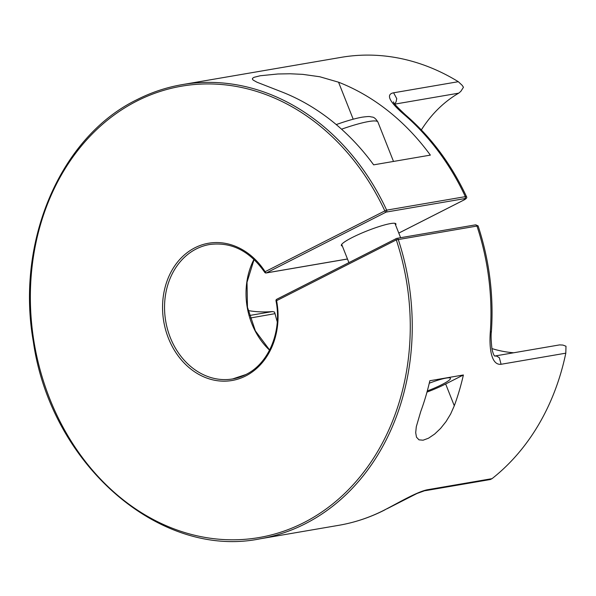 <?xml version="1.0" encoding="UTF-8"?>
<svg xmlns="http://www.w3.org/2000/svg" width="596" height="596" viewBox="0 0 596 596"><rect width="100%" height="100%" fill="white"/><g stroke="black" fill="none" stroke-linecap="round" stroke-linejoin="round"><path stroke-width="0.89" d="M394.641 103.808L396.072 101.961L396.75 98.616L393.598 92.797C383.951 94.63 392.749 104.777 404.17 114.588A230.406 189.886 80.3 0 1 465.349 196.643L386.655 210.142A230.406 189.886 -99.7 0 0 182.145 84.639A230.406 189.886 -99.7 0 0 137.125 99.606M478.074 225.869L396.303 239.897A1.43 0.782 -116.9 0 1 396.169 238.921A1.43 0.782 -116.9 0 1 396.459 238.482A1.43 0.782 -116.9 0 1 396.586 238.445A1.43 1.177 80.3 0 1 398.202 239.309A230.406 189.886 -99.7 0 1 305.092 523.847A230.406 189.886 -99.7 0 1 260.079 538.814C159.803 559.294 50.772 464.47 33.369 341.843C15.533 241.618 60.39 136.7 136.998 99.651C151.406 92.35 166.455 87.344 182.145 84.639L341.128 57.358A230.406 189.886 80.3 0 1 393.226 57.142A230.406 189.886 80.3 0 1 458.309 81.697L393.598 92.797M373.647 164.846A230.406 189.886 -99.7 0 0 281.826 91.926L256.958 82.211L253.196 80.102L252.421 79.179L252.51 78.344L254.03 77.309L260.228 75.752L277.878 73.986L290.125 73.77L302.723 74.358L319.806 76.757L338.543 82.196A230.406 189.886 80.3 0 1 430.364 155.116L373.647 164.846M245.969 374.504A68.19 56.195 80.3 0 1 232.641 378.937A68.19 56.195 80.3 0 1 167.588 329.521A68.19 56.195 80.3 0 1 196.255 248.949A68.19 56.195 80.3 0 1 209.576 244.516C231.419 241.685 249.799 250.961 264.721 272.342A1.43 0.372 -32.8 0 1 265.123 271.702A1.43 0.782 63.1 0 0 265.727 272.595A1.43 0.782 63.1 0 0 266.442 272.886L386.148 212.094A1.43 0.782 -116.9 0 1 385.433 211.804A1.43 0.782 -116.9 0 1 384.83 210.91L386.655 210.142A1.43 1.177 80.3 0 1 386.148 212.094L464.843 198.587C466.318 198.408 465.998 198.885 463.897 200.01L464.306 199.526M466.534 196.717L465.349 196.643L465.454 197.775L464.843 198.587M396.347 238.564L276.872 299.237A1.43 0.782 63.1 0 0 276.745 299.274L396.459 238.482A1.43 1.43 0 0 1 396.862 238.348L475.556 224.848L478.081 225.862C489.39 260.392 493.831 295.646 491.395 331.629L490.299 332.121C489.078 348.206 491.305 365.49 501.087 364.275L565.798 353.175L565.991 346.224L562.937 345.077L559.592 344.898L494.807 356.013L496.684 356.095L499.344 357.742L501.087 364.275M342.357 246.059A29.338 4.105 -21.6 0 1 341.359 245.485A29.338 4.105 -21.6 0 1 359.291 234.161A29.338 4.105 -21.6 0 1 390.499 223.582A29.338 4.105 -21.6 0 1 395.908 223.887A29.338 4.105 -21.6 0 1 395.58 224.99M463.383 374.981A230.406 189.886 80.3 0 1 454.294 405.787L450.643 413.997L446.024 421.603L440.586 428.42L434.67 434.044L428.494 438.216L423.1 440.198L418.988 439.848L416.485 437.166L415.695 432.689L416.299 426.706L420.739 411.545A230.406 189.886 -99.7 0 0 429.828 380.74L463.383 374.981L445.659 383.98A30.053 4.202 158.4 0 1 426.982 392.101M427.302 390.946A23.199 3.248 158.4 0 0 450.449 378.318A23.199 3.248 158.4 0 0 446.173 378.08A23.199 3.248 158.4 0 0 429.254 383.228M398.791 233.096L464.023 199.965C466.377 198.691 467.219 197.604 466.541 196.717C451.276 164.124 430.908 136.827 405.444 114.834L404.17 114.588M394.865 104.114L458.704 93.162L460.82 91.374L463.464 87.277L462.161 85.31L458.309 81.697M491.894 348.571A137.058 112.949 -99.7 0 0 513.67 352.772M565.798 353.175A230.406 189.886 80.3 0 1 538.687 424.546A230.406 189.886 80.3 0 1 492.043 478.655L427.332 489.763C417.111 491.767 398.15 502.927 386.32 509.029A230.406 189.886 80.3 0 1 383.787 510.347A230.406 189.886 80.3 0 1 338.766 525.314C354.627 522.58 369.818 517.529 384.353 510.161L386.32 509.029M386.931 508.82L416.991 493.488L427.332 489.763M458.704 93.162A137.058 112.949 -99.7 0 0 431.519 116.078A137.058 112.949 -99.7 0 0 421.35 129.921M250.082 318.055L275.039 313.645L274.465 312.036L272.461 311.559L249.329 315.53M275.069 313.764A132.089 108.859 -99.7 0 0 277.252 321.795M248.107 310.576A137.058 112.949 -99.7 0 0 272.461 311.559M425.291 490.679L490.307 479.527L492.028 478.67M463.897 200.01L398.784 233.081M136.849 101.067A228.976 188.701 80.3 0 1 384.83 210.91L265.123 271.702A69.62 57.38 -99.7 0 0 194.937 247.765A69.62 57.38 -99.7 0 0 168.422 338.215A69.62 57.38 -99.7 0 0 245.694 375.964A69.62 57.38 -99.7 0 0 276.596 300.689L275.993 300.816A1.43 1.43 0 0 1 276.745 299.274A1.43 0.782 63.1 0 0 276.462 299.714A1.43 0.782 63.1 0 0 276.596 300.689L396.303 239.897A228.976 188.701 80.3 0 1 303.774 522.67A228.976 188.701 80.3 0 1 49.654 398.53A228.976 188.701 80.3 0 1 136.849 101.067M347.468 258.977L266.442 272.886A1.43 1.177 80.3 0 1 265.667 272.931M476.219 224.96L475.273 224.938L476.219 224.96L476.897 225.81A230.406 189.886 80.3 0 1 490.299 332.121M454.294 405.787L445.659 383.98M353.197 119.2L338.543 82.196M253.97 259.349A68.19 56.195 -99.7 0 0 269.548 350.157M341.538 129.19A50.086 7.01 -21.6 0 1 345.583 127.805A50.086 7.01 -21.6 0 1 377.909 122.046L393.502 161.441M264.721 272.342A1.43 1.43 0 0 0 266.159 272.975L347.483 259.022M491.395 331.629C490.858 335.153 491.059 340.986 491.991 349.129C492.996 353.339 493.935 355.663 494.799 356.103M393.561 101.849C392.69 102.303 396.653 106.632 405.444 114.827M232.641 378.937L245.843 374.549C268.751 363.582 282.243 331.264 275.993 300.816M260.079 538.814L338.766 525.314M254.09 259.461L247.02 282.266L247.459 307.208L255.364 330.869L269.623 350.008M336.233 124.579L341.277 122.836C349.718 120.005 356.758 118.105 362.413 117.136C371.047 116.041 369.252 116.704 372.165 117.047C373.997 117.136 375.912 118.805 377.909 122.046M341.687 244.382L348.913 262.627M394.917 223.314L400.616 237.707"/></g></svg>
